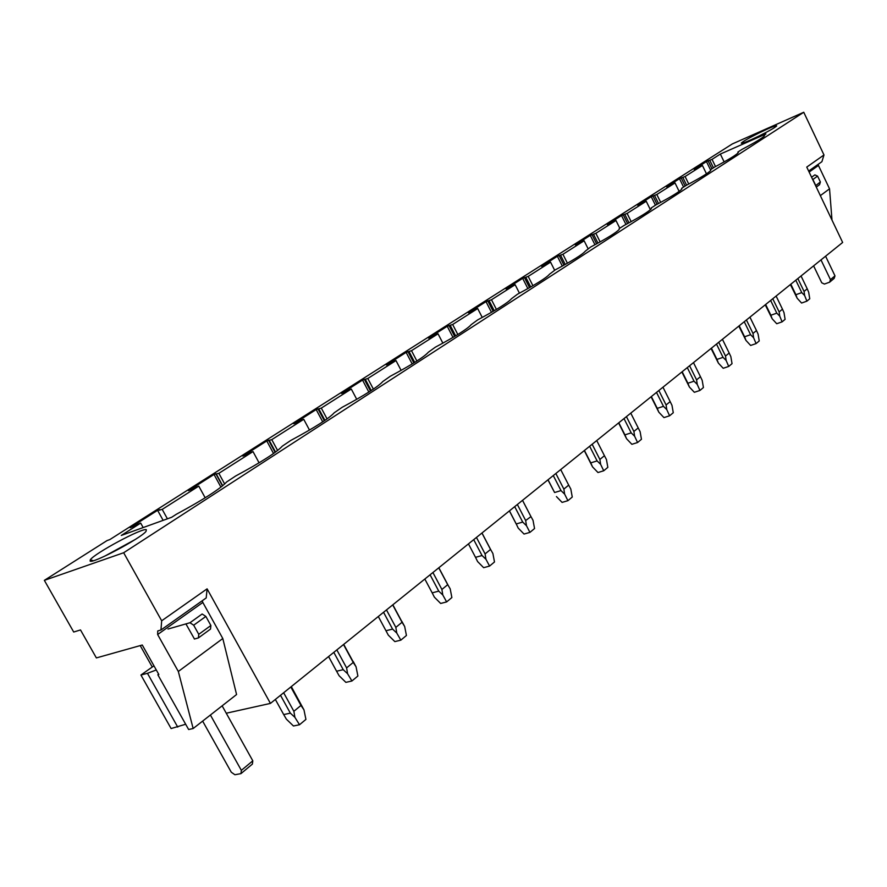 <?xml version="1.0" encoding="UTF-8"?>
<svg xmlns="http://www.w3.org/2000/svg" width="887" height="887" viewBox="0 0 887 887"><rect width="100%" height="100%" fill="white"/><g stroke="black" fill="none" stroke-linecap="round" stroke-linejoin="round"><path stroke-width="1.33" d="M803.755 112.261L732.34 143.927L109.844 539.573L107.05 540.582L44.35 580.353L123.659 552.745L803.755 112.261L823.99 154.97L806.76 167.089L842.65 242.461L270.435 703.402L226.263 713.226M123.659 552.745L161.678 620.789L207.103 588.846L270.435 703.402M720.344 154.061L765.924 133.959L763.984 135.212L764.527 135.689C762.997 137.718 755.458 142.297 741.92 149.437L737.873 152.054L738.317 152.586C736.642 154.759 728.77 159.56 714.7 167L710.443 169.75L710.786 170.326C708.968 172.666 700.73 177.71 686.072 185.461L681.593 188.354L681.848 188.975C679.852 191.503 671.215 196.814 655.937 204.897L651.224 207.946L651.368 208.622C649.184 211.35 640.115 216.938 624.171 225.398L619.193 228.602L619.237 229.312C616.842 232.272 607.307 238.182 590.631 247.029L585.309 251.165C582.681 254.369 572.625 260.623 555.162 269.914L549.452 274.26C546.536 277.753 535.914 284.383 517.598 294.14L511.466 298.719C508.24 302.534 497.008 309.574 477.749 319.841L471.185 324.653C467.604 328.822 455.674 336.328 435.395 347.161L428.388 352.194C424.396 356.774 411.701 364.79 390.302 376.254L382.818 381.51C378.361 386.555 364.812 395.147 342.182 407.288L334.222 412.777C329.221 418.342 314.719 427.578 290.725 440.473L282.288 446.172C276.655 452.348 261.077 462.304 235.587 476.042L226.662 481.94C220.286 488.815 203.511 499.592 176.336 514.26L171.646 517.287L121.275 535.449L140.689 523.086L130.245 527.698L157.587 510.324L162.199 509.393L198.777 486.109L188.51 490.677L214.022 474.467L218.845 473.336L253.006 451.583L242.905 456.106L266.765 440.95L271.766 439.642L303.731 419.296L293.808 423.764L316.171 409.561L321.305 408.098L351.296 389.016L341.539 393.44L362.539 380.091L367.795 378.505L395.979 360.565L386.388 364.945L406.146 352.383L411.501 350.687L438.023 333.8L428.609 338.113L447.236 326.283L452.658 324.487L477.683 308.554L468.425 312.812L486.009 301.635L491.487 299.762L515.136 284.705L506.033 288.918L522.665 278.341L528.186 276.4L550.561 262.153L541.613 266.3L557.369 256.288L562.923 254.281L584.123 240.787L575.33 244.879L590.276 235.388L595.853 233.325L615.977 220.508L607.329 224.544L621.521 215.53L627.109 213.423L646.224 201.249L637.731 205.23L651.224 196.659L656.812 194.508L675.007 182.933L666.647 186.858L679.497 178.686L685.086 176.513L702.415 165.481L694.199 169.35L706.451 161.567L712.028 159.361L720.344 154.061L724.147 161.911M758.562 136.243C768.94 131.076 774.983 127.628 776.713 125.899C776.325 125.111 770.548 127.406 759.383 132.784C748.816 138.039 742.785 141.499 741.277 143.14C741.876 143.794 747.641 141.488 758.562 136.243M90.119 561.083C92.481 564.032 141.144 538.143 146.033 531.357L146.333 529.727C142.718 527.443 94.299 553.421 90.286 559.83L90.119 561.083M44.35 580.353L73.699 632.021L80.506 629.947L96.373 657.921L142.264 645.015L158.84 674.519L157.853 674.774L158.651 674.187M140.213 645.592L152.176 666.858M162.199 509.393L167.41 518.817M140.689 523.086L143.162 527.554M712.028 159.361L715.521 166.568M702.415 165.481L706.473 173.83M685.086 176.513L688.767 184.052M675.007 182.933L679.143 191.404M656.812 194.508L660.682 202.38M646.224 201.249L650.382 209.698M627.109 213.423L631.178 221.65M615.977 220.508L619.791 228.214M595.853 233.325L600.133 241.896M584.123 240.787L588.07 248.682M562.923 254.281L567.425 263.228M550.561 262.153L554.641 270.247M528.186 276.4L532.91 285.703M515.136 284.705L519.438 293.165M491.487 299.762L496.432 309.43M477.683 308.554L482.251 317.446M452.658 324.487L457.825 334.499M438.023 333.8L442.868 343.147M411.501 350.687L416.879 361.02M395.979 360.565L401.112 370.389M367.795 378.505L373.383 389.105M351.296 389.016L356.729 399.305M321.305 408.098L327.059 418.897M303.731 419.296L309.485 430.062M271.766 439.642L277.62 450.507M253.006 451.583L259.082 462.826M218.845 473.336L224.677 484.025M198.777 486.109L205.185 497.795M157.587 510.324L163.141 520.347M159.793 510.28L159.405 509.648M214.022 474.467L220.941 487.129M216.428 474.246L222.704 485.743M215.851 473.769L222.482 485.921M266.765 440.95L273.54 453.512M269.349 440.584L275.547 452.071M268.595 440.24L275.136 452.37M316.171 409.561L322.724 421.868M318.899 409.051L324.93 420.383M317.989 408.84L324.354 420.782M362.539 380.091L368.848 392.054M365.389 379.47L371.221 390.535M364.357 379.37L370.489 391.001M406.146 352.383L412.178 363.947M409.107 351.662L414.706 362.395M407.953 351.651L413.841 362.927M447.236 326.283L452.98 337.404M450.274 325.462L455.63 335.829M449.033 325.54L454.654 336.417M486.009 301.635L491.476 312.324M489.125 300.748L494.236 310.727M487.795 300.893L493.15 311.359M522.665 278.341L527.865 288.585M525.847 277.387L530.714 286.967M524.439 277.598L529.528 287.643M557.369 256.288L562.303 266.089M560.606 255.268L565.23 264.459M559.132 255.545L563.966 265.169M590.276 235.388L594.944 244.734M593.558 234.312L597.949 243.105M592.017 234.634L596.607 243.836M681.87 188.92L681.593 188.354M621.521 215.53L625.945 224.455M624.825 214.41L628.994 222.825M623.239 214.787L627.597 223.579M706.451 161.567L710.443 169.75M651.224 196.659L655.438 205.23M654.562 195.495L658.52 203.544M652.932 195.916L657.056 204.309M738.206 152.752L737.873 152.054M679.497 178.686L683.589 187.068M682.857 177.489L686.605 185.183M681.194 177.954L685.152 186.059M764.339 135.955L763.984 135.212M709.811 160.336L713.436 167.809M708.114 160.824L711.962 168.763M161.678 620.789L160.957 630.003L157.742 630.945L157.642 634.527L178.331 671.47L193.155 728.526L188.632 729.513L157.853 674.774M194.464 639.006L185.926 623.916M185.671 724.247L171.113 728.549L140.933 675.018L153.961 665.827M177.733 727.085L147.453 673.322L140.933 675.018M156.278 669.962L147.453 673.322M193.155 728.526L236.574 694.532L222.803 638.518L202.835 602.45L157.642 634.527M178.331 671.47L222.803 638.518M160.957 630.003L206.205 597.938L207.103 588.846M202.247 600.743L202.835 602.45M104.622 556.216L134.99 539.618M808.656 171.069L821.905 161.689L823.99 154.97M818.224 164.295L818.446 165.459L809.132 172.067M831.984 220.054L829.545 188.82L818.446 165.459M820.353 195.628L829.545 188.82M280.503 695.286L290.359 713.148L294.905 717.35L293.874 711.296L300.97 705.453L303.964 709.855L291.302 686.593M275.347 699.444L283.696 714.567L290.359 713.148M294.905 717.35L299.518 724.746L293.453 725.987L286.368 719.146L283.696 714.567M290.814 686.981L300.97 705.453M283.652 692.747L293.874 711.296M299.518 724.746L305.926 719.401L303.964 709.855M333.8 652.355L343.225 669.674L347.593 673.754L346.606 667.889L353.226 662.445L356.042 666.758L353.203 661.469M328.589 656.546L336.583 671.226L343.225 669.674M347.593 673.754L351.928 680.994L345.875 682.358L339.089 675.706L336.583 671.226M343.513 644.527L353.226 662.445M336.838 649.905L346.606 667.889M351.928 680.994L357.893 676.005L356.042 666.758M383.55 612.285L392.575 629.094L396.777 633.052L395.835 627.375L402.033 622.286L404.672 626.51L401.9 621.421M378.305 616.509L385.967 630.746L392.575 629.094M396.777 633.052L400.846 640.148L394.837 641.6L388.306 635.136L385.967 630.746M392.708 604.901L402.033 622.286M386.477 609.923L395.835 627.375M400.846 640.148L406.434 635.48L404.672 626.51M430.084 574.798L438.743 591.13L442.79 594.966L441.903 589.467L447.702 584.688L448.39 585.764L450.197 588.846L451.871 597.55L446.638 601.918L442.79 594.966M424.829 579.034L432.18 592.86L438.743 591.13M446.638 601.918L440.662 603.459L434.386 597.173L432.18 592.86M438.755 567.813L447.702 584.688M432.911 572.514L441.903 589.467M473.713 539.651L482.04 555.528L485.943 559.265L485.089 553.92L490.533 549.441L490.954 550.106L492.895 553.51L494.491 561.97L489.58 566.072L485.943 559.265M468.447 543.886L475.521 557.335L482.04 555.528M489.58 566.072L483.648 567.68L477.594 561.56L475.521 557.335M481.94 533.032L490.533 549.441M476.452 537.444L485.089 553.92M514.693 506.632L522.709 522.077L526.479 525.714L525.669 520.525L530.969 516.6L533.02 520.303L534.551 528.53L529.927 532.388L526.479 525.714M509.448 510.868L516.245 523.951L522.709 522.077M529.927 532.388L524.051 534.052L518.208 528.098L516.245 523.951M522.51 500.346L530.892 516.489M517.354 504.492L525.669 520.525M553.277 475.565L561.005 490.589L564.642 494.137L563.866 489.092L568.689 485.122L570.807 489.036L572.259 497.042L567.913 500.678L564.642 494.137M548.033 479.778L554.597 492.518L561.005 490.589M547.944 479.856L554.597 492.518M560.706 469.578L568.689 485.122M555.85 473.492L563.866 489.092M567.913 500.678L562.081 502.397L556.448 496.576M584.289 450.585L592.516 466.861L590.764 462.87L597.106 460.907L600.632 464.356L599.878 459.444L604.435 455.707L606.442 459.544L607.839 467.338L603.737 470.775L600.632 464.356M589.644 446.261L597.106 460.907M584.433 450.463L590.764 462.87M596.729 440.551L604.435 455.707M592.15 444.254L599.878 459.444M603.737 470.775L597.971 472.527L592.516 466.861M618.605 422.933L626.588 438.777L624.925 434.863L631.2 432.867L634.626 436.227L633.895 431.448L638.208 427.911L640.115 431.681L641.456 439.276L637.576 442.524L634.626 436.227M624.004 418.586L631.2 432.867M618.816 422.766L624.925 434.863M630.768 413.142L638.208 427.911M626.433 416.635L633.895 431.448M637.576 442.524L631.866 444.309L626.588 438.777M651.091 396.766L658.83 412.2L657.256 408.364L663.465 406.335L666.78 409.617L666.082 404.96L670.162 401.611L671.98 405.315L673.277 412.721L669.596 415.792L666.78 409.617M656.502 392.409L663.465 406.335M651.346 396.567L657.256 408.364M662.966 387.198L670.162 401.611M658.853 390.513L666.082 404.96M669.596 415.792L663.953 417.6L658.83 412.2M681.87 371.975L689.387 387.02L687.891 383.251L694.033 381.199L697.249 384.404L696.583 379.869L700.442 376.687L702.182 380.323L703.424 387.541L699.932 390.457L697.249 384.404M687.281 367.606L694.033 381.199M682.17 371.731L687.891 383.251M693.479 362.628L700.442 376.687M689.587 365.766L696.583 379.869M699.932 390.457L694.355 392.298L689.387 387.02M711.075 348.447L718.392 363.127L716.962 359.423L723.027 357.35L726.154 360.488L725.511 356.053L729.181 353.037L730.844 356.607L732.041 363.659L728.726 366.431L726.154 360.488M716.496 344.078L723.027 357.35M711.418 348.17L716.962 359.423M722.428 339.3L729.181 353.037M718.736 342.282L725.511 356.053M728.726 366.431L723.215 368.282L718.392 363.127M738.827 326.094L745.956 340.408L744.592 336.783L750.579 334.698L753.617 337.759L752.996 333.434L756.489 330.563L758.075 334.066L759.228 340.952L756.079 343.591L753.617 337.759M744.248 321.726L750.579 334.698M739.204 325.784L744.592 336.783M749.936 317.147L756.489 330.563M746.422 319.974L752.996 333.434M756.079 343.591L750.635 345.453L745.956 340.408M765.237 304.818L772.178 318.799L770.87 315.24L776.79 313.144L779.751 316.138L779.152 311.914L782.467 309.175L783.997 312.623L785.106 319.353L782.101 321.859L779.751 316.138M770.637 300.46L776.79 313.144M765.647 304.485L770.87 315.24M776.114 296.058L782.467 309.175M772.765 298.753L779.152 311.914M782.101 321.859L776.724 323.733L772.178 318.799M790.395 284.55L797.147 298.22L795.905 294.717L801.759 292.61L804.642 295.537L804.054 291.413L807.225 288.807L808.678 292.2L809.753 298.775L806.893 301.159L804.642 295.537M795.783 280.214L801.759 292.61M790.827 284.206L795.905 294.717M801.039 275.979L807.225 288.807M797.856 278.54L804.054 291.413M806.893 301.159L801.582 303.044L797.147 298.22M202.635 721.098L231.274 772.211L234.9 774.739L240.954 773.63L252.385 764.084L252.806 760.824L241.353 770.359L240.954 773.63M222.138 705.83L252.806 760.824M210.407 715.022L241.353 770.359M198.4 637.919L198.755 634.327L210.884 625.501L210.518 629.083L198.4 637.919L194.353 639.039M210.884 625.501L205.862 616.432L202.147 614.004L189.962 622.741L168.009 629.038M205.862 616.432L193.676 625.202L198.755 634.327M189.962 622.741L193.676 625.202M813.612 265.856L821.739 282.787L824.389 284.062L829.622 282.188L834.157 278.396L834.989 275.868L830.454 279.638L829.622 282.188M825.586 256.199L834.989 275.868M820.996 259.902L830.454 279.638M815.619 185.671L820.386 181.99L819.555 184.673L816.273 187.068M820.386 181.99L817.592 176.114L814.887 174.872L811.594 177.234M815.696 185.405L812.88 179.496L817.592 176.114M93.346 560.717L90.286 559.83M291.091 686.76L302.789 708.048M343.701 644.372L354.623 664.496M392.841 604.79L403.042 623.827M438.843 567.747L448.39 585.786M481.985 532.987L490.954 550.117M509.404 510.901L516.167 523.895M522.532 500.323L530.969 516.611"/></g></svg>
